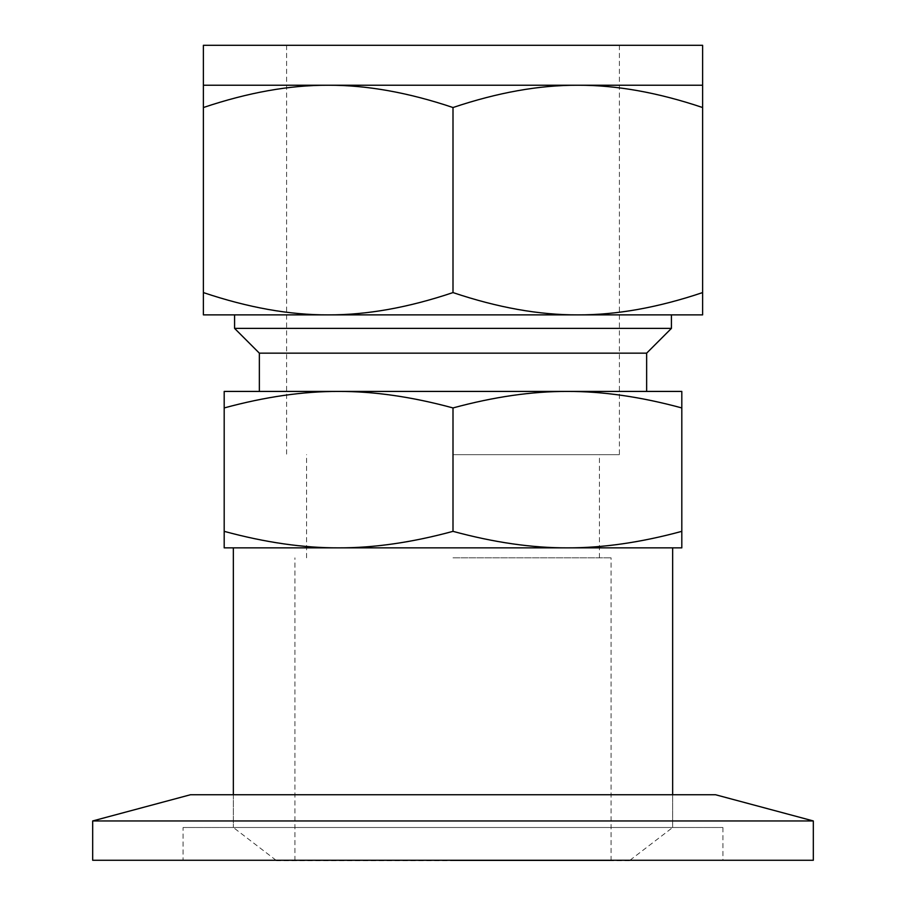 <?xml version="1.0" encoding="UTF-8"?>
<svg xmlns="http://www.w3.org/2000/svg" width="906" height="906" viewBox="0 0 906 906"><rect width="100%" height="100%" fill="white"/><g stroke="black" fill="none" stroke-linecap="round" stroke-linejoin="round"><path stroke-width="0.68" stroke-dasharray="4.53 3.4" d="M672.66 794.743L672.66 827.495L233.34 827.495L672.66 827.495L233.34 827.495L672.66 827.495L672.66 794.743L233.34 794.743L672.66 794.743M813.328 820.949L92.672 820.949M813.328 860.258L92.672 860.258M715.525 794.743L190.475 794.743M183.08 827.495L722.92 827.495L183.08 827.495L183.08 860.258L722.92 860.258L183.08 860.258M722.92 827.495L722.92 860.258M203.386 85.243L203.386 107.531C248.04 92.514 289.637 85.085 328.199 85.243C366.749 85.085 408.346 92.514 453 107.531C497.654 92.514 539.251 85.085 577.802 85.243C616.363 85.085 657.96 92.514 702.614 107.531L702.614 85.243L203.386 85.243M203.386 292.581L203.386 314.88L702.614 314.88L702.614 292.581C657.96 307.61 616.363 315.039 577.802 314.88C539.251 315.039 497.654 307.61 453 292.581C408.346 307.61 366.749 315.039 328.199 314.88C289.637 315.039 248.04 307.61 203.386 292.581L203.386 107.531M453 292.581L453 107.531M702.614 292.581L702.614 107.531M453 314.88L234.586 314.88L453 314.88M203.386 45.3L702.614 45.3M234.586 328.391L671.414 328.391M453 45.3L619.41 45.3L453 45.3M259.354 353.159L646.646 353.159M453 454.665L619.41 454.665L453 454.665M453 391.426L259.354 391.426L453 391.426M567.405 391.426L224.19 391.426L224.19 407.938C265.118 396.817 303.261 391.313 338.595 391.426C373.929 391.313 412.071 396.817 453 407.938C493.929 396.817 532.071 391.313 567.405 391.426C602.739 391.313 640.882 396.817 681.81 407.938L681.81 391.426L567.405 391.426M453 557.836L611.086 557.836L453 557.836M567.405 547.858C532.071 547.971 493.929 542.468 453 531.346C412.071 542.468 373.929 547.971 338.595 547.858C303.261 547.971 265.118 542.468 224.19 531.346L224.19 547.858L681.81 547.858L681.81 531.346C640.882 542.468 602.739 547.971 567.405 547.858M453 407.938L453 531.346M681.81 407.938L681.81 531.346M224.19 407.938L224.19 531.346M453 860.7L611.086 860.7L453 860.7M629.398 860.7L276.602 860.7M453 547.858L672.66 547.858L453 547.858M233.34 794.743L233.34 827.495L233.34 794.743M286.59 45.3L286.59 454.665M619.41 45.3L619.41 454.665M599.444 557.836L599.444 454.665M306.556 557.836L306.556 454.665M611.086 860.7L611.086 557.836M294.914 860.7L294.914 557.836M629.964 860.258L672.66 827.495M276.036 860.258L233.34 827.495"/><path stroke-width="1.36" d="M92.672 820.949L813.328 820.949L813.328 860.258L92.672 860.258L92.672 820.949L190.475 794.743L715.525 794.743L813.328 820.949M453 107.531C408.346 92.514 366.749 85.085 328.199 85.243C289.637 85.085 248.04 92.514 203.386 107.531L203.386 85.243L577.802 85.243C539.251 85.085 497.654 92.514 453 107.531L453 292.581C497.654 307.61 539.251 315.039 577.802 314.88C616.363 315.039 657.96 307.61 702.614 292.581L702.614 107.531C657.96 92.514 616.363 85.085 577.802 85.243L702.614 85.243L702.614 107.531M203.386 292.581C248.04 307.61 289.637 315.039 328.199 314.88L203.386 314.88L203.386 107.531M702.614 292.581L702.614 314.88L328.199 314.88C366.749 315.039 408.346 307.61 453 292.581M702.614 85.243L702.614 45.3L203.386 45.3L203.386 85.243M671.414 314.88L671.414 328.391L234.586 328.391L234.586 314.88M671.414 328.391L646.646 353.159L259.354 353.159L234.586 328.391M224.19 391.426L681.81 391.426L681.81 407.938C640.882 396.817 602.739 391.313 567.405 391.426C532.071 391.313 493.929 396.817 453 407.938C412.071 396.817 373.929 391.313 338.595 391.426C303.261 391.313 265.118 396.817 224.19 407.938L224.19 391.426M224.19 547.858L224.19 531.346C265.118 542.468 303.261 547.971 338.595 547.858C373.929 547.971 412.071 542.468 453 531.346C493.929 542.468 532.071 547.971 567.405 547.858C602.739 547.971 640.882 542.468 681.81 531.346L681.81 547.858L224.19 547.858M224.19 407.938L224.19 531.346M453 407.938L453 531.346M681.81 407.938L681.81 531.346M276.036 860.258L629.964 860.258M259.354 353.159L259.354 391.426M646.646 353.159L646.646 391.426M672.66 794.743L672.66 547.858M233.34 794.743L233.34 547.858"/></g></svg>
